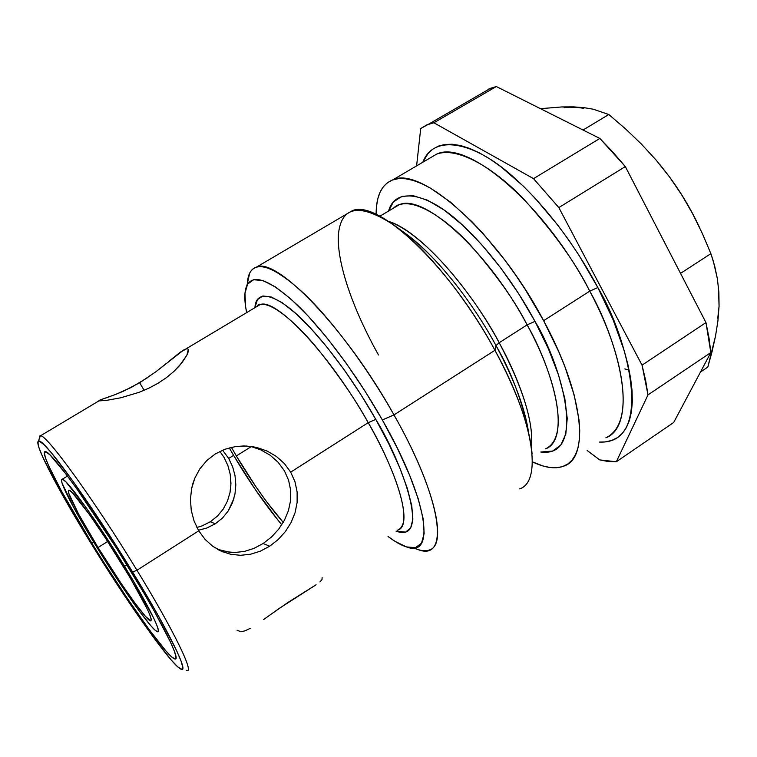 <?xml version="1.0" encoding="UTF-8"?>
<svg xmlns="http://www.w3.org/2000/svg" width="757" height="757" viewBox="0 0 757 757"><rect width="100%" height="100%" fill="white"/><g stroke="black" fill="none" stroke-linecap="round" stroke-linejoin="round"><path stroke-width="1.14" d="M229.257 447.87L233.601 455.373L228.709 458.439L222.577 450.178L228.709 458.439L232.645 466.776L235.03 475.67L235.824 484.877L234.982 493.961L235.824 484.877L235.03 475.67L232.645 466.776L228.709 458.439L233.601 455.373C249.176 481.689 265.234 504.824 281.784 524.781M278.16 462.319L284.377 470.75L278.16 462.319L270.211 455.269L278.16 462.319M261.014 449.951L270.211 455.269L261.014 449.951L250.889 446.46L261.014 449.951M206.879 527.989L198.41 530.26L206.879 527.989L215.272 523.806L206.879 527.989M230.033 492.438L227.469 501.068L223.249 509.064L217.467 516.085L210.323 521.762L202.053 525.897L196.896 527.497L202.053 525.897L210.323 521.762L215.272 523.806L210.323 521.762L217.467 516.085L223.249 509.064L227.469 501.068L230.033 492.438L230.961 483.411L230.242 474.374L227.904 465.574L224.053 457.408L219.871 451.409L224.053 457.408L227.904 465.574L230.242 474.374L230.913 485.218M217.656 549.431L222.738 551.862L212.717 546.261L205.081 539.391L198.741 530.818L194.076 521.024L191.256 510.388L190.433 499.402L191.606 488.587L192.95 483.307L194.786 478.225L199.867 468.801L206.765 460.587L215.234 453.982L224.943 449.251L235.465 446.573L243.896 445.958L251.693 446.526L257.002 447.548L267.193 451.087L276.456 456.49L284.433 463.625L290.688 472.15L368.205 422.671L375.794 419.387L360.597 394.142L344.18 369.813L327.365 347.595L310.947 328.519L295.713 313.407L282.304 302.791L271.243 296.981L262.878 295.978L257.427 299.611L254.92 307.692C256.055 286.733 280.355 295.495 308.922 326.352C337.357 356.859 361.543 394.189 375.794 419.387L368.205 422.671C388.502 456.603 416.643 522.85 397.539 530.155C412.404 526.863 401.04 480.014 368.205 422.671L290.688 472.15L294.984 481.774L297.123 491.993L297.123 502.44L295.05 512.754L291.076 522.538L285.351 531.613L278.15 539.58L269.7 546.204L260.37 551.162L250.576 554.228L240.594 555.297L230.79 554.323L221.413 551.295L212.717 546.261L205.081 539.391L198.741 530.818L136.96 570.248C173.211 629.493 194.189 672.661 187.017 670.456M279.636 608.145L316.076 584.783L288.048 602.402L271.413 613.984L279.636 608.145M263.701 619.519L271.413 613.984L263.701 619.519M186.326 670.267C195.353 675.159 174.517 631.622 136.96 570.248L132.626 572.037C169.085 631.556 189.572 673.891 181.018 669.188C171.858 665.753 127.157 602.402 90.14 541.898L56.907 484.953L42.723 457.01L38.995 447.784L37.859 442.4L39.487 441.265L43.944 444.633L51.202 452.572L73.155 481.424L102.044 523.759L117.496 547.727L146.697 595.522L159.055 617.05L176.599 650.585L181.178 661.325L182.806 667.598L181.576 669.358L177.658 666.766L171.319 660.113L152.782 636.382L116.02 582.786L90.14 541.898C57.816 489.438 33.09 442.154 38.588 441.161C42.591 436.855 90.121 502.156 132.626 572.037L136.96 570.248C93.177 498.163 44.086 431.074 39.941 435.805L39.241 438.568L40.499 435.795C46.518 434.31 94.54 500.415 136.96 570.248L198.741 530.818L194.076 521.024L191.256 510.388L190.433 499.402L191.606 488.587L194.786 478.225L199.867 468.801L206.765 460.587L215.234 453.982L224.943 449.251L235.465 446.573L246.262 446.015L257.002 447.548L267.193 451.087L276.456 456.49L284.433 463.625L290.688 472.15L294.984 481.774L297.123 491.993L297.123 502.44L295.05 512.754L291.076 522.538M91.786 543.072C61.449 493.838 38.844 450.178 45.486 451.674C50.747 450.547 93.007 509.045 130.365 570.437C162.329 622.614 181.235 661.012 174.99 659.006C168.168 658.562 126.41 599.695 91.786 543.072L93.603 541.927L91.786 543.072L103.52 561.893L127.299 598.333L149.053 629.427L165.868 650.888L171.555 656.811L175.028 659.016L176.05 657.256L174.46 651.417L170.23 641.567L154.248 611.088L143.064 591.624L116.72 548.513L76.694 488.634L65.708 473.683L50.094 455.023L45.95 451.815L44.37 452.695L45.306 457.436L48.618 465.716L61.449 491.047L91.786 543.072M124.574 566.331C147.975 604.483 162.235 633.24 157.598 631.792C152.753 631.641 121.991 588.369 96.224 546.223L73.628 507.398L62.027 482.994L61.525 479.777L62.869 479.436L66.086 482.086L85.778 507.152L104.693 534.925L133.771 581.65L153.747 618.214L157.002 625.651L158.345 630.212L157.797 631.802L155.412 630.467L151.362 626.351L139.07 610.757L122.871 587.669L96.224 546.223C73.722 509.669 57.456 478.055 62.301 479.228C66.304 478.528 97.341 521.592 124.574 566.331L126.93 564.836L124.574 566.331M98.05 547.519C78.709 516.094 64.894 489.183 69.038 490.214C72.511 489.656 99.082 526.56 122.331 564.741C143.773 600.377 153.226 619.112 150.681 620.92C146.593 620.854 120.221 583.789 98.05 547.519L107.664 541.473L98.05 547.519L121.063 583.297L135.001 603.159L145.505 616.435L150.908 620.929L151.315 619.453L150.094 615.46L147.265 609.035L130.157 577.771L105.431 538.047L89.326 514.372L72.417 492.788L69.606 490.432L68.385 490.612L68.755 493.28L78.596 514.069L98.05 547.519M256.907 306.5C258.288 304.323 259.273 303.68 259.869 304.56L260.001 304.655C275.737 297.359 330.222 354.844 368.205 422.671C356.292 400.803 339.202 375.888 316.928 347.927C295.069 321.479 270.798 301.437 260.001 304.655L256.424 306.793M418.243 549.658C449.705 561.864 442.892 500.784 393.99 414.902L382.351 419.927C428.405 500.538 435.824 558.316 406.623 546.97C401.248 545.286 395.05 541.794 388.029 536.495L395.088 541.387L406.518 546.942L415.489 547.652L421.507 543.204L424.157 533.486L423.135 518.611L418.28 498.967L409.641 475.273L397.501 448.504L382.351 419.927L393.99 414.902C435.171 487.319 448.04 545.627 429.087 550.065C425.046 551.418 419.908 550.708 413.682 547.936M519.643 488.871C542.372 481.679 534.31 421.592 494.946 350.273L393.99 414.902L494.946 350.273C517.305 392.079 529.692 426.655 532.105 454.001M495.996 345.542L494.946 350.273L495.996 345.542C479.474 314.694 444.832 263.02 406.358 234.168C434.65 254.636 470.92 299.252 495.996 345.542L499.194 342.732L495.996 345.542C514.258 379.569 525.14 408.676 528.632 432.872C522.302 401.257 511.429 372.151 495.996 345.542M388.691 221.451C429.758 235.777 481.007 307.068 499.194 342.732C523.134 388.18 533.865 423.087 531.386 447.444C534.792 417.892 515.271 371.829 499.194 342.732L527.137 324.867L499.194 342.732C467.126 283.071 417.202 229.57 388.691 221.451M379.853 216.218L399.015 204.844C422.964 192.798 487.896 250.681 527.137 324.867L534.991 321.375L518.848 293.971L500.765 267.95L481.66 244.606L462.489 225.037L444.16 210.058L427.497 200.198L413.161 195.675L401.655 196.413L393.28 202.119L388.587 211.033C395.258 186.44 427.724 192.685 461.117 223.788C494.425 254.532 520.333 294.104 534.991 321.375L527.137 324.867C548.636 361.78 573.957 435.691 545.513 448.854C567.116 441.492 561.287 387.338 527.137 324.867C514.949 300.86 496.072 274.299 470.504 245.183C445.201 217.817 415.11 198.76 399.015 204.844L393.403 208.175L399.015 204.844C397.756 204.835 395.883 205.951 393.394 208.175M376.125 214.373C376.078 195.874 381.642 184.367 392.817 179.854C420.911 165.613 497.529 233.118 543.63 320.684C583.628 394.217 589.646 457.19 564.429 465.896C555.922 469.359 545.239 468.006 532.37 461.836L542.864 465.933L550.036 467.495L556.613 467.731L562.517 466.615L567.674 464.107L571.999 460.199L575.434 454.872L577.903 448.144L579.351 440.044L579.739 430.629L579.029 419.965L574.241 395.286L565.025 367.003L558.836 351.901L543.63 320.684L589.76 291.133L543.63 320.684L525.254 289.467L515.157 274.356L504.645 259.85L482.881 233.345L471.914 221.669L450.5 202.119L430.619 188.238L421.517 183.544L413.104 180.393L405.44 178.756L398.598 178.614L392.628 179.929L387.556 182.636L383.402 186.676L380.184 191.956L377.904 198.4L376.56 205.913L376.125 214.401M429.238 158.468L436.515 154.201C466.776 138.682 544.747 204.153 589.76 291.133L597.831 287.537L579.048 255.383L568.639 239.893L557.729 225.047L534.991 198.069L523.456 186.26L500.803 166.644L489.949 159.036L479.569 152.971L469.785 148.476L460.691 145.571L452.364 144.246L444.861 144.455L438.256 146.158L432.578 149.29L427.847 153.775L422.841 162.225C433.241 134.14 473.011 140.897 512.281 175.974C551.474 210.673 581.196 255.961 597.831 287.537L589.76 291.133C614.684 334.462 641.586 420.674 605.874 437.82C632.786 427.875 628.916 364.126 589.76 291.133C575.803 262.934 553.651 232.106 523.314 198.637C493.214 167.269 456.878 146.243 436.515 154.201L429.276 158.45M112.377 395.693L123.192 391.322L139.638 382.758L144.133 390.309L139.638 382.758L155.847 371.782L166.559 363.284M188.342 349.431L186.875 355.194L181.983 362.688L173.788 371.536L166.549 377.554L158.156 383.193L148.911 388.161L139.269 392.258L120.931 397.756L106.709 400.339L99.47 400.869L99.006 400.51L100.624 399.753L115.736 394.425L131.264 387.433L147.946 377.45M217.429 549.298L229.797 552.307L234.604 552.515L244.331 551.437L253.936 548.409L263.152 543.507L269.7 546.204L260.37 551.162L250.576 554.228L240.594 555.297L230.79 554.323M237.036 630.193L240.944 631.783L245.136 630.799L250.425 628.253M236.335 455.951L231.396 447.34L236.335 455.951L251.305 446.564L236.335 455.951L255.97 486.836L266.237 501.219L283.232 522.415C267.344 504.039 251.712 481.887 236.335 455.951M278.311 520.57L255.525 489.864L233.601 455.373M319.927 581.934L321.99 579.597L322.141 577.705M278.15 539.58L269.7 546.204L263.152 543.507L271.517 536.997L278.69 529.152L284.405 520.286L288.417 510.71L290.565 500.614L288.417 510.71L284.405 520.286L278.69 529.152L271.517 536.997L263.152 543.507L253.936 548.409L244.331 551.437L234.604 552.515L225.047 551.588M288.606 480.269L284.377 470.75L288.606 480.269L290.669 490.366L288.606 480.269M155.847 371.782L184.206 349.611L186.894 348.636L188.285 349.289L188.294 351.532L186.875 355.194L179.608 365.555L173.788 371.536L166.549 377.554L158.156 383.193L148.911 388.161L139.269 392.258L120.931 397.756L106.709 400.339L99.47 400.869L99.006 400.51L100.624 399.753L109.301 396.791M625.339 166.587L705.969 322.586L709.044 338.076L710.823 352.563L673.692 422.482L710.823 352.563L705.969 322.586L625.339 166.587L599.847 138.446L612.706 151.92L625.339 166.587L558.836 207.588L625.339 166.587M488.672 89.061L496.346 86.544L599.847 138.446L496.346 86.544L490.583 88.257L428.547 124.205L433.865 122.766L496.346 86.544L433.865 122.766L533.524 178.643L599.847 138.446L533.524 178.643L558.836 207.588L642.05 365.158L705.969 322.586L642.05 365.158L648.001 394.899L710.823 352.563L648.001 394.899L616.321 461.77L673.692 422.482L616.321 461.77L599.743 459.906L587.158 450.5L599.743 459.906L608.325 461.533L616.321 461.77L648.001 394.899L645.664 380.553L642.05 365.158L558.836 207.588L533.524 178.643L433.865 122.766L426.797 124.905L420.712 128.539L428.547 124.205M624.79 368.933L629.114 370.022M416.605 165.887L420.712 128.539L416.605 165.887M597.831 287.537L613.113 319.814L624.184 350.576L627.998 364.921L630.628 378.358L632.067 390.735L632.322 401.939L631.433 411.865L629.427 420.447L626.37 427.629L622.33 433.373L617.362 437.669L611.561 440.517L604.994 441.937L599.591 442.079C654.956 444.51 628.14 337.546 597.831 287.537M534.991 321.375L548.409 348.807L558.477 374.895L564.807 398.447L567.23 418.441L565.81 434.14L560.795 445.078L552.572 451.068L540.782 452.024C587.763 458.184 561.552 364.628 534.991 321.375M378.5 354.976C353.055 309.594 336.903 263.322 338.351 235.172C340.943 205.658 359.793 202.516 394.899 225.775C426.172 248.362 466.832 298.409 494.946 350.273C449.507 265.452 377.062 198.353 352.062 210.853L346.138 214.335M247.407 283.298C247.87 274.176 250.964 268.744 256.708 266.994C276.873 257.333 346.186 328.888 393.99 414.902C367.23 367.467 332.105 320.41 303.879 293.451C274.8 266.88 256.737 260.096 249.687 273.097L247.407 283.298M246.668 312.622C244.114 300.207 244.218 291.085 246.981 285.238C253.586 273.362 270.514 280.099 297.785 305.44C324.233 331.083 357.124 375.377 382.351 419.927L364.912 390.953L346.072 363.048L326.769 337.622L307.985 315.877L290.612 298.769L275.397 286.894L262.925 280.563L253.586 279.74L247.577 284.159L244.956 293.375L245.628 306.774L246.668 312.622M375.794 419.387L389.041 444.302L399.715 467.712L407.38 488.52L411.78 505.875L412.858 519.132L410.71 527.922L405.582 532.095L396.034 531.149C432.408 544.141 400.917 459.764 375.794 419.387M169.757 360.635L180.384 352.1L186.894 348.636M222.539 517.977L215.272 523.806L222.539 517.977L228.311 510.852L222.539 517.977M233.932 498.428L228.311 510.852L232.484 502.733L234.982 493.961M290.669 490.366L290.565 500.614M712.1 351.466L707.823 367.06L700.48 372.037L707.823 367.06L715.526 336.07L712.1 351.466M583.846 108.308L573.475 106.879L561.902 106.936L540.479 108.677L561.902 106.936L583.969 107.645L593.27 109.216L608.808 114.515L625.49 128.841L641.359 144.029L656.13 160.087L669.69 177.147L680.798 193.347L690.829 210.266L699.563 227.526C691.378 209.944 681.414 193.149 669.69 177.147L681.991 195.287L692.901 214.25L702.449 233.724L710.88 253.661L713.349 261.25L717.371 278.718L718.876 292.117L719.065 306.235L717.91 320.968L715.526 336.07L717.91 320.968L719.065 306.235L718.63 292.609M564.202 107.655L573.475 106.879L583.969 107.645L593.27 109.216L608.808 114.515L583.051 130.024L608.808 114.515L625.49 128.841L641.359 144.029L656.13 160.087L669.69 177.147L660.274 165.026M717.768 318.271L719.065 306.235L718.876 292.117L717.371 278.718L714.665 265.944L710.88 253.661L680.534 273.381L710.88 253.661L702.449 233.724L692.901 214.25L681.991 195.287L669.69 177.147L660.218 164.96M392.817 179.854L436.515 154.201M394.899 225.775L406.358 234.168M256.708 266.994L352.062 210.853M249.687 273.097L246.981 285.238M62.301 479.228L67.505 476.058M39.941 435.805L38.588 441.161M40.499 435.795L99.082 400.794M260.001 304.655L186.156 348.778"/></g></svg>
